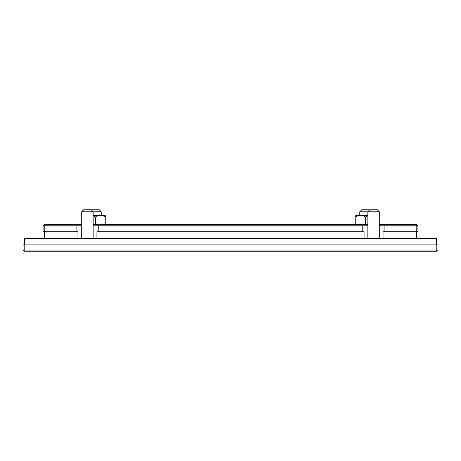 <?xml version="1.0" encoding="UTF-8"?>
<svg xmlns="http://www.w3.org/2000/svg" width="461" height="461" viewBox="0 0 461 461"><rect width="100%" height="100%" fill="white"/><g stroke="black" fill="none" stroke-linecap="round" stroke-linejoin="round"><path stroke-width="0.69" d="M367.843 215.558L365.498 217.039C362.248 214.647 359.004 214.647 355.771 217.05L357.92 215.581L355.771 217.045L355.771 215.477L355.771 224.634M369.532 210.072L369.221 209.755L361.781 209.755L359.776 211.76L359.776 215.477L355.84 215.477A1.573 1.573 0 0 0 355.771 215.477M91.468 210.072L91.779 209.755L99.219 209.755L101.224 211.76L101.224 215.477L105.16 215.477A1.573 1.573 0 0 1 105.229 215.477L105.229 217.05L105.229 215.477M105.229 224.634L105.229 217.05C101.979 214.647 98.735 214.647 95.502 217.05L97.651 215.581L95.502 217.039L93.157 215.558M93.157 238.372L93.157 211.76L81.706 211.76L81.706 238.372M379.294 238.372L379.294 211.76L359.776 211.76M367.843 238.372L367.843 211.76L369.849 209.755L377.288 209.755L379.294 211.76M101.224 211.76L93.157 211.76L91.151 209.755L83.712 209.755L81.706 211.76M105.16 215.477L93.157 215.477M367.843 215.477L355.84 215.477M43.08 225.781L44.221 225.781L44.221 231.785L43.08 231.785L43.08 225.781L44.221 224.634L44.221 225.781L76.077 225.781L75.65 224.634L44.221 224.634M95.502 217.05L95.502 224.634M365.498 217.05L365.498 224.634M417.92 225.781L417.92 231.785L416.779 231.785L416.779 225.781L417.92 225.781L416.779 224.634L385.35 224.634L384.923 225.781L384.923 231.785L383.056 231.785L383.056 238.372M379.294 225.781L416.779 225.781L416.779 224.634M364.081 238.372L364.081 231.785L362.213 231.785L362.213 225.781L361.787 224.634L99.213 224.634L98.787 225.781L98.787 231.785L96.919 231.785L96.919 238.372M367.843 225.781L93.157 225.781M361.787 224.634L367.843 224.634M379.294 224.634L385.35 224.634M75.65 224.634L81.706 224.634M93.157 224.634L99.213 224.634M77.944 238.372L77.944 231.785L44.221 231.785M76.077 231.785L76.077 225.781L81.706 225.781M384.923 231.785L416.779 231.785M362.213 231.785L98.787 231.785M44.51 238.372L44.51 231.785M416.49 238.372L416.49 231.785M436.521 244.094L436.521 238.372L24.479 238.372L24.479 244.094M437.95 244.094L437.95 250.098L436.803 250.098L436.803 244.094L437.95 244.094M23.05 244.094L24.197 244.094L24.197 250.098L23.05 250.098L23.05 244.094M436.803 244.094L24.197 244.094M437.95 250.098L436.803 251.245L436.803 250.098L24.197 250.098L24.197 251.245L23.05 250.098M24.197 251.245L436.803 251.245"/></g></svg>
